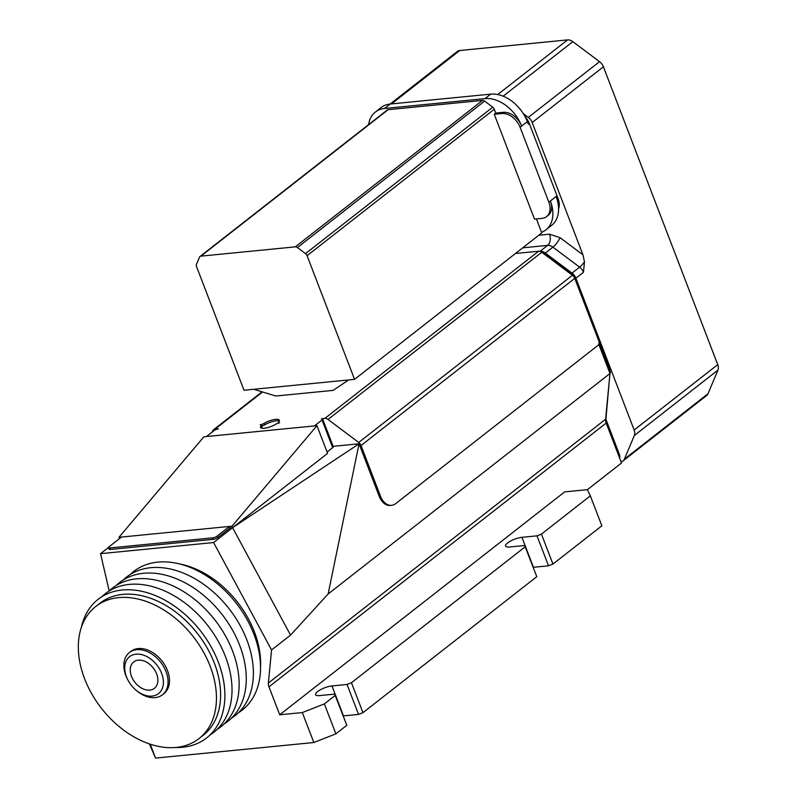 <?xml version="1.0" encoding="UTF-8"?>
<svg xmlns="http://www.w3.org/2000/svg" width="798" height="798" viewBox="0 0 798 798"><rect width="100%" height="100%" fill="white"/><g stroke="black" fill="none" stroke-linecap="round" stroke-linejoin="round"><path stroke-width="1.2" d="M537.024 535.847L548.515 565.802L552.934 564.066L601.852 525.802L590.35 495.847L541.433 534.111L537.024 535.847L521.942 537.323A10.893 3.162 159 0 0 510.71 540.984A10.893 3.162 159 0 0 505.593 546.061A10.893 3.162 159 0 0 509.593 546.989L524.675 545.503L536.785 576.695L362.95 712.674L351.449 682.719L347.04 684.455L331.968 685.941A10.893 3.162 159 0 0 320.726 689.602A10.893 3.162 159 0 0 315.619 694.669A10.893 3.162 159 0 0 319.619 695.597L334.691 694.11L346.801 725.312L335.878 733.851L313.823 742.519L155.54 758.1L149.416 743.916M155.54 758.1L150.204 744.175M548.515 565.802L533.443 567.288A10.893 3.162 -21 0 0 533.184 567.308M362.95 712.674L358.541 714.41L343.469 715.896A10.893 3.162 -21 0 0 343.2 715.926M590.35 495.847L587.288 489.653L564.675 491.877L279.709 714.789L302.322 712.564L313.823 742.519M260.527 667.447A83.83 58.234 -128 0 0 254.372 631.797A83.83 58.234 -128 0 0 179.57 563.947M109.196 590.919L100.538 553.672L213.595 542.55L271.559 649.971L268.387 683.018A8.379 5.825 -128 0 0 268.976 686.839L279.709 714.789M552.934 564.066L541.433 534.111M347.04 684.455L358.541 714.41M525.284 546.74L351.449 682.719M335.3 695.357L324.377 703.896L302.322 712.564M335.878 733.851L324.377 703.896M587.328 489.733L621.522 462.99L606.191 423.06L268.976 686.839M108.508 547.438L100.538 553.672M268.387 683.018L605.602 419.229A8.379 5.825 -128 0 0 606.191 423.06M213.595 542.55L232.587 527.687L290.552 635.108L271.559 649.971M605.602 419.229L609.981 373.504L328.138 593.971L290.552 635.108M217.724 537.593L217.156 536.096L229.505 526.431L232.019 526.191L232.587 527.687L230.073 527.937L217.724 537.593A3.352 0.978 159 0 1 213.315 539.328L110.314 549.463A3.352 0.978 159 0 1 109.077 549.184L108.508 547.677A3.352 0.978 159 0 1 109.127 546.73L121.476 537.064L118.962 537.313L203.889 436.795L314.432 425.923L322.033 419.977A3.352 0.978 -21 0 0 322.651 419.02A3.352 0.978 -21 0 0 321.414 418.731L324.876 418.391A5.027 3.491 52 0 1 328.048 419.449L541.772 252.258L572.435 275.27A5.027 3.491 52 0 1 574.76 278.332L598.769 340.876A3.352 2.204 84.4 0 1 598.011 345.364L395.688 503.628A16.768 11.032 84.4 0 1 391.579 505.334L390.322 505.463A16.768 11.032 -95.6 0 1 379.18 496.206L359.06 443.788L328.138 593.971M515.468 253.485L538.61 251.21A5.027 3.491 52 0 1 541.772 252.258M598.779 344.307L609.981 373.504M314.432 425.923L316.946 425.673L327.579 453.384L232.587 527.687L359.06 443.788L333.135 446.341M217.156 536.096A3.352 0.978 159 0 1 212.737 537.832L213.315 539.328M110.314 549.463L109.735 547.967A3.352 0.978 159 0 1 108.508 547.677M119.471 538.64L118.962 537.313M109.735 547.967L212.737 537.832M121.476 537.064L229.505 526.431L230.073 527.937M599.039 341.943L609.832 370.073L608.934 370.771M609.951 373.414L606.031 417.783A6.703 4.658 -128 0 0 606.51 420.845L619.288 454.142L618.39 454.84M573.453 276.208A6.703 4.658 -128 0 0 571.528 274.243L571.298 274.422M572.435 275.27L358.711 442.451L328.048 419.449M212.308 431.927L212.787 430.79A5.027 3.491 52 0 1 213.575 429.743A5.027 3.491 52 0 1 214.951 429.214L218.413 428.875A3.352 0.978 -21 0 0 214.004 430.611L206.403 436.556M261.195 425.633A3.352 0.978 -21 0 0 261.415 425.045A3.352 0.978 -21 0 0 260.188 424.765A3.352 0.978 -21 0 0 264.038 423.409A10.055 2.923 159 0 1 273.544 419.678A10.055 2.923 159 0 1 279.31 420.197A10.055 2.923 159 0 1 278.632 421.972A3.352 0.978 -21 0 0 278.412 422.561A3.352 0.978 -21 0 0 279.649 422.85A3.352 0.978 -21 0 0 275.789 424.197A10.055 2.923 159 0 1 264.218 428.267A10.055 2.923 159 0 1 260.527 427.409A10.055 2.923 159 0 1 261.195 425.633L261.764 427.139A3.352 0.978 -21 0 0 261.993 426.541L261.415 425.045M358.711 442.451A5.027 3.491 52 0 1 361.025 445.523L380.437 496.087A16.768 11.032 84.4 0 0 391.579 505.334M610.31 373.135A6.703 4.658 -128 0 0 609.832 370.073M619.617 458.022A6.703 4.658 -128 0 0 619.288 454.142M544.625 254.392L544.844 254.223A6.703 4.658 -128 0 0 543.029 253.195M544.844 254.223L571.528 274.243M322.651 419.02L333.285 446.73A3.352 0.978 159 0 1 332.666 447.678L327.07 452.057M316.946 425.673L232.019 526.191M621.044 461.733A8.379 5.825 -128 0 0 623.108 460.875A8.379 5.825 -128 0 0 624.415 459.129L634.34 435.499A8.379 5.825 -128 0 0 634.151 430.022L575.877 278.213A8.379 5.825 -128 0 0 572.006 273.106L545.323 253.076A8.379 5.825 -128 0 0 540.037 251.32L539.927 251.33M279.23 421.085A10.055 2.923 -21 0 0 264.617 424.905L264.038 423.409M261.804 426.072A3.352 0.978 -21 0 0 264.617 424.905M261.764 427.139A10.055 2.923 -21 0 0 261.175 428.017M634.34 435.499L717.941 370.112A8.379 5.825 -128 0 0 717.741 364.636L603.408 66.793A8.379 5.825 -128 0 0 599.537 61.675L572.854 41.656A8.379 5.825 -128 0 0 567.577 39.9L459.728 50.513A8.379 5.825 -128 0 0 457.434 51.401L390.142 104.039M603.408 66.793L532.166 122.523L582.969 254.861L584.455 261.774L583.478 272.268A8.379 5.825 -128 0 0 579.607 267.16L572.006 273.106M717.941 370.112L708.006 393.743L624.415 459.129M623.108 460.875L706.699 395.489A8.379 5.825 -128 0 0 708.006 393.743M524.885 116.338A16.768 11.651 52 0 1 529.274 123.471L558.021 198.363A16.768 11.651 52 0 1 558.58 208.877M532.166 122.523A8.379 5.825 -128 0 0 528.296 117.406L523.318 113.675M546.62 216.597A16.768 11.651 -128 0 0 548.854 202.163L520.106 127.271A16.768 11.651 -128 0 0 501.802 113.525L494.261 114.274L534.51 219.111L542.042 218.373A16.768 11.651 -128 0 0 546.62 216.597L548.146 215.41A16.768 11.651 -128 0 0 550.381 200.966L556.076 196.508L557.074 199.101A16.768 11.651 52 0 1 558.321 205.246A33.526 23.292 52 0 1 551.608 225.395L545.912 229.854A33.526 23.292 52 0 1 541.543 232.298L536.416 218.931M368.626 124.588A33.526 23.292 52 0 1 375.359 112.039L381.055 107.58A33.526 23.292 52 0 1 390.212 104.029L490.71 94.144A33.526 23.292 -128 0 1 527.328 121.625L528.326 124.219L529.274 123.471M556.076 196.508A33.526 23.292 52 0 1 558.321 205.246M375.359 112.039A33.526 23.292 52 0 1 384.516 108.488L390.212 104.029M548.854 202.163L550.381 200.966A33.526 23.292 52 0 1 545.912 229.854M490.71 94.144L485.004 98.603A33.526 23.292 52 0 1 521.633 126.084A16.768 11.651 -128 0 0 503.319 112.338L495.777 113.077L494.301 109.226A3.352 2.334 -128 0 0 492.755 107.181L484.645 101.097A3.352 2.334 -128 0 0 482.531 100.398L388.137 109.685A3.352 2.334 -128 0 0 387.23 110.044L199.999 256.497A3.352 2.334 52 0 1 200.916 256.138L295.31 246.851A3.352 2.334 52 0 1 297.425 247.55L305.534 253.634A3.352 2.334 52 0 1 307.08 255.689L354.551 379.359L244.008 390.242L196.537 266.562A3.352 2.334 52 0 1 196.458 264.377L199.48 257.195A3.352 2.334 52 0 1 199.999 256.497M541.543 232.298L541.782 232.906L354.551 379.359M485.004 98.603L384.516 108.488M494.261 114.274L495.777 113.077M253.734 389.284L275.839 396.017L333.125 390.382L348.646 379.938M238.522 712.684A88.019 61.147 -128 0 0 257.794 646.4A88.019 61.147 -128 0 0 201.585 572.894A88.019 61.147 -128 0 0 130.353 574.41M231.39 718.26A88.019 61.147 -128 0 0 250.672 651.976A88.019 61.147 -128 0 0 194.453 578.47A88.019 61.147 -128 0 0 123.231 579.986M224.268 723.836A88.019 61.147 -128 0 0 243.55 657.542A88.019 61.147 -128 0 0 187.331 584.046A88.019 61.147 -128 0 0 116.109 585.562M217.146 729.402A88.019 61.147 -128 0 0 236.417 663.118A88.019 61.147 -128 0 0 146.902 578.779A88.019 61.147 -128 0 0 108.987 591.128M210.024 734.978A88.019 61.147 -128 0 0 229.295 668.694A88.019 61.147 -128 0 0 173.086 595.188A88.019 61.147 -128 0 0 101.855 596.705M175.211 747.497A88.019 61.147 -128 0 0 222.173 674.26A88.019 61.147 -128 0 0 132.658 589.931A88.019 61.147 -128 0 0 81.326 627.477M199.041 738.559L203.181 735.317A83.83 58.234 -128 0 0 218.004 674.659A83.83 58.234 -128 0 0 166.972 606.121A83.83 58.234 -128 0 0 99.88 603.268L95.74 606.5A83.83 58.234 -128 0 0 80.917 667.158A83.83 58.234 -128 0 0 131.949 735.696A83.83 58.234 -128 0 0 199.041 738.559A83.83 58.234 -128 0 0 213.864 677.901A83.83 58.234 -128 0 0 162.832 609.353A83.83 58.234 -128 0 0 95.74 606.5M127.909 680.026L127.5 679.248A26.823 18.633 52 0 1 124.697 671.926A26.823 18.633 52 0 1 129.436 652.515L130.862 651.397A26.823 18.633 52 0 1 152.328 652.315A26.823 18.633 52 0 1 168.657 674.25A26.823 18.633 52 0 1 163.919 693.662L162.493 694.769A26.823 18.633 52 0 1 136.089 690.22L135.421 689.632A23.471 16.309 52 0 1 127.909 680.026A23.471 16.309 52 0 1 125.456 673.622A23.471 16.309 52 0 1 138.802 654.141A23.471 16.309 52 0 1 162.682 676.634A23.471 16.309 52 0 1 156.398 694.928A23.471 16.309 52 0 1 135.421 689.632M129.436 652.515A26.823 18.633 52 0 1 150.902 653.432A26.823 18.633 52 0 1 167.241 675.357A26.823 18.633 52 0 1 162.493 694.769M157.356 676.205A16.768 11.651 52 0 1 154.393 688.335A16.768 11.651 52 0 1 140.977 687.766A16.768 11.651 52 0 1 130.772 674.051A16.768 11.651 52 0 1 133.735 661.921A16.768 11.651 52 0 1 147.151 662.5A16.768 11.651 52 0 1 157.356 676.205M331.968 685.941L343.469 715.896M521.942 537.323L533.443 567.288M606.51 420.845L605.732 421.454M324.876 418.391L538.61 251.21M262.562 391.968L214.951 429.214M574.76 278.332L361.025 445.523M380.437 496.087L379.18 496.206M322.033 419.977L332.666 447.678M538.81 235.23L549.513 234.173A8.379 5.516 -95.6 0 1 547.637 245.375L522.69 247.829M545.323 253.076L552.924 247.131A8.379 5.825 -128 0 0 547.637 245.375L540.037 251.32M575.877 278.213L583.478 272.268M634.151 430.022L717.741 364.636M549.513 234.173L560.076 237.684A8.379 2.185 -53.1 0 1 552.924 247.131L579.607 267.16A8.379 2.185 -53.1 0 0 584.455 261.774M560.076 237.684L582.969 254.861M599.537 61.675L528.296 117.406M497.723 94.543L567.577 39.9M503.139 96.189L572.854 41.656M558.021 198.363L557.074 199.101M520.106 127.271L527.328 121.625M391.469 103.91L459.728 50.513M501.802 113.525L503.319 112.338M494.301 109.226L307.08 255.689M297.425 247.55L484.645 101.097M492.755 107.181L305.534 253.634M388.137 109.685L200.916 256.138M295.31 246.851L482.531 100.398M213.575 429.743L262.063 391.818"/></g></svg>
